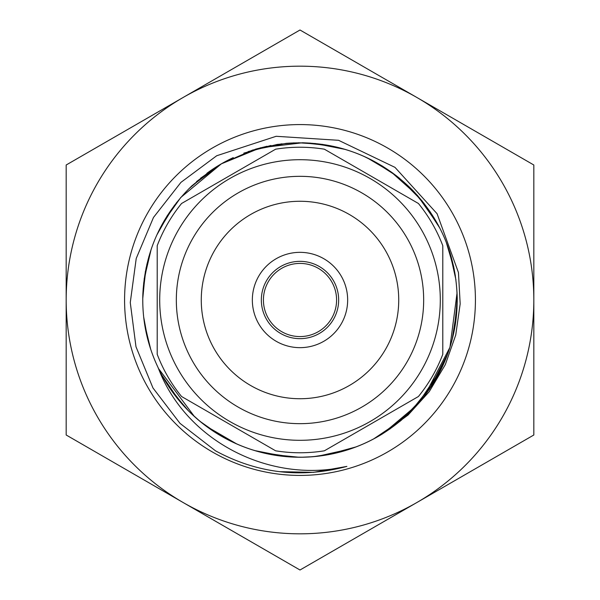 <?xml version="1.0" encoding="UTF-8"?>
<svg xmlns="http://www.w3.org/2000/svg" width="600" height="600" viewBox="0 0 600 600"><rect width="100%" height="100%" fill="white"/><g stroke="black" fill="none" stroke-linecap="round" stroke-linejoin="round"><path stroke-width="0.9" d="M159.705 300A140.295 140.295 0 0 0 431.138 349.868A140.295 140.295 0 0 0 325.35 162.015A140.295 140.295 0 0 0 159.705 300M300 336.577A36.578 36.578 0 0 0 331.68 281.707A36.578 36.578 0 0 0 268.32 281.707A36.578 36.578 0 0 0 300 336.577M300 338.663A38.662 38.662 0 0 0 333.48 280.673A38.662 38.662 0 0 0 266.52 280.673A38.662 38.662 0 0 0 300 338.663M300 347.655A47.655 47.655 0 0 0 341.272 276.173A47.655 47.655 0 0 0 258.728 276.173A47.655 47.655 0 0 0 300 347.655M300 398.73A98.73 98.73 0 0 0 398.73 300A98.73 98.73 0 0 0 300 201.27A98.73 98.73 0 0 0 201.27 300A98.73 98.73 0 0 0 300 398.73A98.73 98.73 0 0 0 398.73 300A98.73 98.73 0 0 1 300 398.73A98.73 98.73 0 0 1 201.27 300A98.73 98.73 0 0 0 300 398.73M418.425 203.49L324.368 149.19A152.767 152.767 0 0 0 275.632 149.19L181.575 203.49A152.767 152.767 0 0 0 157.208 245.7L157.208 354.3A152.767 152.767 0 0 0 181.575 396.51L275.632 450.81A152.767 152.767 0 0 0 324.368 450.81L418.425 396.51A152.767 152.767 0 0 0 442.793 354.3L442.793 245.7A152.767 152.767 0 0 0 418.425 203.49M233.265 157.62A157.245 157.245 0 0 0 206.955 173.235M243.84 153.135L270.99 145.455M298.478 142.762L322.74 144.413M363.263 156.053L376.26 162.495M409.627 187.275L424.132 203.483M446.175 242.055L454.147 268.972M457.215 297.022L455.34 324.375M444.713 361.507L431.423 386.325M413.835 408.472L399.743 421.553M248.115 151.567L277.425 144.39M303.105 142.785L330.45 145.74M367.087 157.792L392.768 173.04M412.882 190.538L430.072 211.657M447.623 245.843L454.942 273.233M457.237 301.515L453.877 332.325M447.855 353.535L429.322 389.445M410.228 412.14L389.918 428.993M356.13 446.88L326.085 455.062M298.92 457.237L269.55 454.26M236.73 443.947L206.183 426.188M188.4 410.775L172.118 391.485M150.743 349.447L144.705 324.675M142.762 298.612L145.373 271.447M156.833 234.99L170.64 210.608M188.775 188.858L210.038 171.038M256.928 148.77L281.798 143.82M309.96 143.07L337.92 147.405M367.748 158.1L372.195 160.305L396.638 175.958M417.518 195.525L434.22 218.093M449.745 252.015L455.947 279.877M457.013 308.452L452.123 339.78M441.518 368.55L417.082 404.97L383.528 433.215M350.663 448.86L317.91 456.217M293.19 457.095L262.072 452.595M239.955 445.327L235.14 443.243M231.78 441.675L205.642 425.783M184.68 406.897L167.812 385.147M150.075 347.4L144.428 322.845M142.837 294.915L146.123 267.675M158.895 230.61L174.488 205.282M191.648 186.045L210.083 171.007M200.528 178.222L221.385 163.83L226.41 161.047M255.112 149.295L266.91 146.28M276.915 144.465L294.045 142.868M314.88 143.46L345.308 149.43M373.905 161.205L383.002 166.447M390.757 171.593L417.45 195.442L438.053 224.73M450.135 253.245L453.533 266.04C462.105 307.553 455.482 346.485 433.665 382.822L410.13 412.245L380.265 435.21M334.845 453.33L313.635 456.645M288.78 456.84L258.375 451.627M229.29 440.445L220.665 435.765L200.025 421.365M181.77 403.673L165.78 381.9M147.99 340.237L143.692 317.077M143.153 288.832L146.955 263.94M163.913 221.228L176.82 202.275M196.575 181.553L216.465 166.785M163.837 221.347L180.78 197.468L221.377 163.83L252.653 150.053L286.163 143.363C328.44 140.235 366.188 151.83 399.405 178.163L422.205 201.045L439.838 228.112M451.132 256.575L455.332 275.565M457.072 292.71L449.933 347.37L424.373 396.21L401.265 420.3L373.59 438.952M345.263 450.592L327.457 454.822M312.84 456.713L301.425 457.237M284.752 456.502L254.692 450.57M226.358 438.938L211.208 429.772M200.392 421.673L190.942 413.272M179.16 400.612L161.955 375.27M148.642 342.615L145.74 330.495M143.64 283.343L148.89 256.53M162.135 224.377L167.565 215.228M382.612 433.77L408.082 415.035L429.217 391.702L445.298 364.665L455.73 335.077L460.178 303.87L458.452 272.572L437.077 213.712L394.98 167.363L338.572 140.303L276.157 136.29L216.712 155.745L180.938 182.37L153.48 217.455L136.23 258.45L130.267 302.565L135.983 346.763L152.977 387.975L180 423.36L215.505 450.825C257.303 473.43 301.095 478.62 346.89 466.403C270.72 484.155 185.903 441.6 158.22 367.845C146.993 344.325 141.885 319.538 142.89 293.475C145.245 251.153 161.625 215.22 192.03 185.685L221.377 163.83L260.483 147.803L302.452 142.778C344.82 144.03 381.165 159.472 411.48 189.105C440.947 219.57 456.202 255.998 457.237 298.373C457.072 340.763 442.582 377.49 413.745 408.57C384.053 438.817 348.038 455.002 305.7 457.14C263.325 458.077 226.23 444.54 194.415 416.52L158.46 368.483M147.825 339.608L143.85 318.465M144.15 279.09L151.185 249.225M158.16 367.875A157.245 157.245 0 0 0 382.627 433.785M212.288 148.08A175.425 175.425 0 0 0 212.288 451.92A175.425 175.425 0 0 0 475.425 300A175.425 175.425 0 0 0 212.288 148.08M216.263 521.655L300 570L533.827 435L533.827 165L300 30L183.09 97.5A233.827 233.827 0 0 0 183.09 502.5A233.827 233.827 0 0 0 533.827 300A233.827 233.827 0 0 0 183.09 97.5L66.172 165L66.172 435L300 570L352.26 539.827M533.827 435L533.827 338.31M533.827 261.69L533.827 165L450.09 116.655M383.737 78.345L300 30M149.91 116.655L66.172 165L66.172 261.69M66.172 338.31L66.172 435L149.91 483.345M346.89 466.403L313.545 472.342L279.683 471.683M300 423.668A123.667 123.667 0 0 0 407.1 238.163A123.667 123.667 0 0 0 192.9 238.163A123.667 123.667 0 0 0 300 423.668"/></g></svg>
